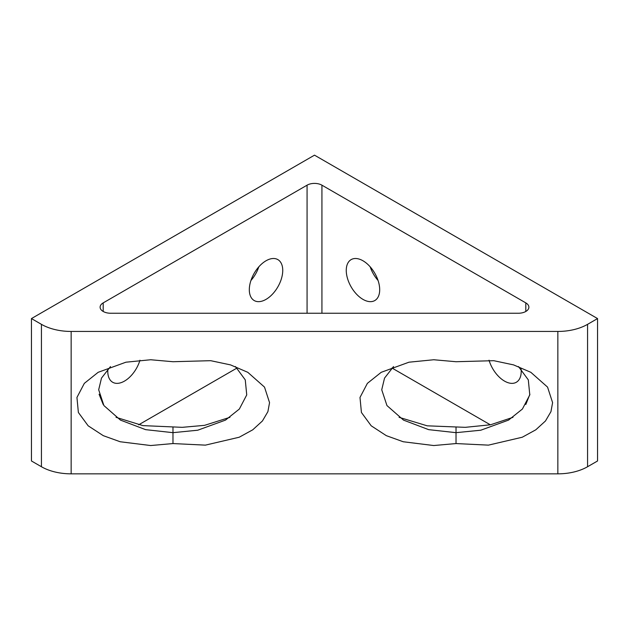 <?xml version="1.0" encoding="UTF-8"?>
<svg xmlns="http://www.w3.org/2000/svg" width="629" height="629" viewBox="0 0 629 629"><rect width="100%" height="100%" fill="white"/><g stroke="black" fill="none" stroke-linecap="round" stroke-linejoin="round"><path stroke-width="0.94" d="M557.852 331.444A42.025 24.264 0 0 0 587.572 324.336L597.55 318.573L314.5 155.159L31.45 318.573L31.45 460.978L41.428 466.734L41.428 324.336A42.025 24.264 0 0 0 71.148 331.444L557.852 331.444L557.852 473.841A42.025 24.264 180 0 0 587.572 466.734L597.55 460.978L597.55 318.573M71.148 331.444L71.148 473.841A42.025 24.264 180 0 1 41.428 466.734M525.805 311.465L525.805 302.887A10.504 6.062 180 0 1 528.887 307.18A10.504 6.062 180 0 1 518.382 313.242L110.618 313.242A10.504 6.062 180 0 1 103.195 311.465A10.504 6.062 180 0 1 100.113 307.18A10.504 6.062 180 0 1 103.195 302.887L307.07 185.178A10.504 6.062 180 0 1 321.93 185.178L321.93 313.242M525.805 404.486L529.909 394.241M99.091 394.241L103.195 404.486M518.508 366.565L528.313 379.885L529.783 394.918L522.4 409.039L508.554 420.101L480.792 430.212L456.025 432.666L456.025 443.563L488.45 445.135L522.267 437.226L535.806 429.804L545.477 420.974L550.949 411.649L552.6 402.639L547.56 387.11L530.845 372.313L513.571 364.891L493.749 360.684L456.025 361.722L433.735 359.749L408.976 362.202L381.205 372.313L367.375 383.36L359.992 397.457L361.423 412.475L371.189 425.786L386.3 435.653L403.236 441.755L433.735 445.536L456.025 443.563M235.458 366.565L245.263 379.885L246.733 394.918L239.35 409.039L225.504 420.101L197.742 430.212L172.975 432.666L172.975 443.563L205.4 445.135L239.217 437.226L252.756 429.804L262.427 420.974L267.899 411.649L269.55 402.639L264.51 387.11L247.795 372.313L230.521 364.891L210.699 360.684L172.975 361.722L150.685 359.749L125.926 362.202L98.155 372.313L84.325 383.36L76.942 397.457L78.373 412.475L88.139 425.786L103.25 435.653L120.186 441.755L150.685 445.536L172.975 443.563M521.095 369.081A23.643 13.649 60 0 1 516.323 382.259A23.643 13.649 60 0 1 504.497 381.088A23.643 13.649 60 0 1 489.04 360.197M362.972 260.776A23.643 13.649 60 0 1 378.422 281.611A23.643 13.649 60 0 1 374.798 300.552A23.643 13.649 60 0 1 362.972 299.38A23.643 13.649 60 0 1 347.53 278.553A23.643 13.649 60 0 1 351.155 259.604A23.643 13.649 60 0 1 362.972 260.776M107.905 369.081A23.643 13.649 120 0 0 107.787 371.44A23.643 13.649 120 0 0 112.677 382.259A23.643 13.649 120 0 0 139.96 360.197M282.743 270.431A23.643 13.649 120 0 0 277.845 259.604A23.643 13.649 120 0 0 259.628 265.941A23.643 13.649 120 0 0 249.312 289.733A23.643 13.649 120 0 0 254.202 300.552A23.643 13.649 120 0 0 272.42 294.215A23.643 13.649 120 0 0 282.743 270.431M229.923 417.326L204.535 425.353L182.206 427.335L142.909 425.613L116.027 417.326M512.973 417.326L490.534 424.779L465.256 427.335L427.185 425.817L399.077 417.326M138.655 424.819L237.015 368.028M525.805 302.887L321.93 185.178M490.345 424.819L391.985 368.028M250.94 280.471A23.643 13.649 120 0 0 258.818 266.822M378.06 280.471A23.643 13.649 60 0 1 370.182 266.822M71.148 473.841L557.852 473.841M31.45 318.573L41.428 324.336M110.492 366.565L101.481 378.115L98.682 389.776L103.903 405.563L120.446 420.101L145.629 429.654L172.975 432.666L172.975 427.005M393.542 366.565L384.531 378.115L381.732 389.776L386.953 405.563L403.496 420.101L428.679 429.654L456.025 432.666L456.025 427.005M587.572 324.336L587.572 466.734M307.07 313.242L307.07 185.178M103.195 302.887L103.195 311.465"/></g></svg>
